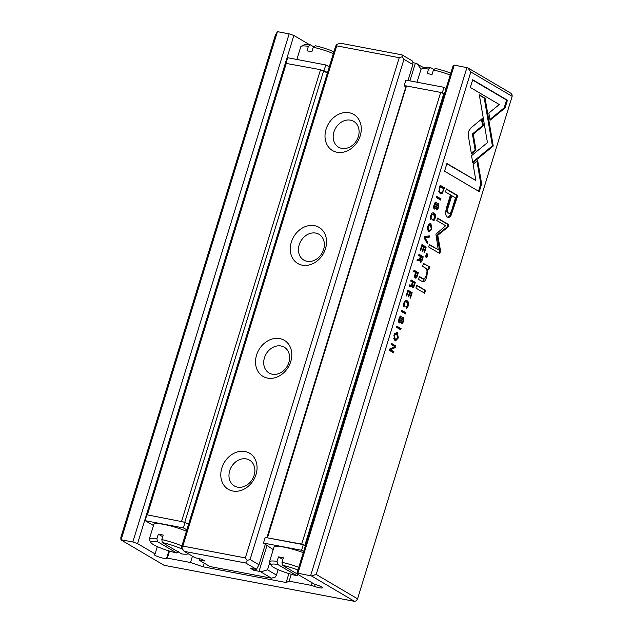 <?xml version="1.0" encoding="UTF-8"?>
<svg xmlns="http://www.w3.org/2000/svg" width="633" height="633" viewBox="0 0 633 633"><rect width="100%" height="100%" fill="white"/><g stroke="black" fill="none" stroke-linecap="round" stroke-linejoin="round"><path stroke-width="0.95" d="M349.218 112.745A20.952 17.059 120.5 0 1 360.24 135.747A20.952 17.059 120.5 0 1 337.065 152.268A20.952 17.059 120.5 0 1 326.05 129.274A20.952 17.059 120.5 0 1 349.218 112.745M341.796 148.391A14.97 12.185 -59.5 0 0 357.605 138.572A14.97 12.185 -59.5 0 0 353.736 121.378A14.97 12.185 -59.5 0 0 350.476 120.159A14.97 12.185 -59.5 0 0 334.667 129.979A14.97 12.185 -59.5 0 0 338.536 147.173A14.97 12.185 -59.5 0 0 341.796 148.391M314.482 225.665A20.952 17.059 120.5 0 1 325.497 248.666A20.952 17.059 120.5 0 1 302.321 265.187A20.952 17.059 120.5 0 1 291.307 242.194A20.952 17.059 120.5 0 1 314.482 225.665M307.06 261.31A14.97 12.185 -59.5 0 0 322.87 251.483A14.97 12.185 -59.5 0 0 319 234.297A14.97 12.185 -59.5 0 0 315.74 233.079A14.97 12.185 -59.5 0 0 299.931 242.898A14.97 12.185 -59.5 0 0 303.8 260.084A14.97 12.185 -59.5 0 0 307.06 261.31M279.746 338.584A20.952 17.059 120.5 0 1 290.761 361.578A20.952 17.059 120.5 0 1 267.585 378.107A20.952 17.059 120.5 0 1 256.571 355.105A20.952 17.059 120.5 0 1 279.746 338.584M272.317 374.222A14.97 12.185 -59.5 0 0 288.134 364.402A14.97 12.185 -59.5 0 0 284.264 347.216A14.97 12.185 -59.5 0 0 281.005 345.998A14.97 12.185 -59.5 0 0 265.195 355.817A14.97 12.185 -59.5 0 0 269.065 373.003A14.97 12.185 -59.5 0 0 272.317 374.222M245.011 451.503A20.952 17.059 120.5 0 1 256.025 474.497A20.952 17.059 120.5 0 1 232.849 491.026A20.952 17.059 120.5 0 1 221.835 468.024A20.952 17.059 120.5 0 1 245.011 451.503M237.581 487.141A14.97 12.185 -59.5 0 0 253.398 477.322A14.97 12.185 -59.5 0 0 249.521 460.136A14.97 12.185 -59.5 0 0 246.269 458.909A14.97 12.185 -59.5 0 0 230.452 468.736A14.97 12.185 -59.5 0 0 234.321 485.922A14.97 12.185 -59.5 0 0 237.581 487.141M199.197 558.757L199.245 560.229L204.934 561.036L201.935 559.271L194.924 557.681L184.203 551.359L245.746 563.014L256.468 569.328L259 564.786L265.306 544.301M182.834 546.081L181.742 548.028L181.695 546.588L335.585 46.359L336.677 44.413L336.716 45.853L182.834 546.081L245.351 557.918L399.241 57.69L336.716 45.853M407.992 80.502L412.89 64.566L403.965 59.304L250.075 559.532L259 564.786M336.677 44.413L340.522 43.234L402.066 54.881L412.787 61.203L412.89 64.566M254.126 569.154L253.77 570.286L250.779 568.521L256.468 569.328M253.77 570.286L259.039 571.283L266.991 545.44M409.915 80.866L415.367 63.15L423.888 67.747M412.835 62.675L415.367 63.15M259.039 571.283L260.788 571.876L267.522 569.811L269.705 562.69M421.127 69.203L417.107 63.751M267.522 569.811L276.439 575.073L278.109 569.653M199.664 560.039L200.012 558.907M199.245 560.229L209.966 566.551L271.51 578.198L260.788 571.876M403.965 59.304L402.121 56.804L399.241 57.69M245.351 557.918L247.194 560.419L250.075 559.532M276.439 575.073L275.355 577.011L271.51 578.198M402.066 54.881L402.121 56.804M181.742 548.028L184.203 551.359M247.194 560.419L245.746 563.014M440.054 193.651L442.34 193.184L444.429 187.779L440.196 185.287L438.827 191.641L440.655 193.888M415.303 277.99C416.079 278.457 416.767 277.721 417.353 275.79L418.302 272.704L414.069 270.204L413.705 271.391L415.565 272.483L415.153 273.812C414.417 276.107 414.465 277.499 415.303 277.99L415.612 278.116M412.352 287.809C413.088 288.244 413.753 287.485 414.362 285.523L415.319 282.397L411.086 279.897L410.722 281.084L412.637 282.207L411.197 285.238L409.551 284.89L409.163 286.156L410.825 286.488L411.854 285.594L412.621 287.912M411.197 285.238L409.947 284.945M433.004 220.664C433.787 221.02 434.499 220.221 435.132 218.258C435.86 215.774 435.52 214.073 434.096 213.163C432.655 212.356 431.556 213.163 430.796 215.568C430.195 217.657 430.274 218.971 431.01 219.516L431.279 215.861C431.785 214.294 432.6 213.819 433.724 214.437L434.721 217.887L433.383 219.414L433.225 220.743M432.964 212.854L433.383 212.878M432.616 219.271L433.383 219.414M431.334 214.223L433.724 214.437M470.501 128.262L468.626 131.387L468.278 135.47L471.419 153.906L475.992 150.156L473.262 134.149L483.422 125.761L482.204 118.6L470.501 128.262M424.45 236.473L424.047 237.771L427.267 243.578L427.663 242.297L424.893 237.557L429.221 237.209L429.633 235.88L424.45 236.473M426.191 247.06L421.958 244.567L420.233 250.154L420.739 250.454L422.1 246.047L423.54 246.894L422.274 251.024L422.773 251.317L424.039 247.186L425.329 247.946L424.007 252.258L424.506 252.559L426.191 247.06L425.336 246.902L425.067 247.788M420.233 262.181C420.969 262.616 421.641 261.848 422.243 259.894L423.208 256.769L418.975 254.268L418.611 255.455L420.518 256.579L419.078 259.609L417.432 259.261L417.044 260.527L418.714 260.859L419.734 259.965L420.51 262.284M419.078 259.609L417.835 259.316M400.697 316.033L401.33 316.16C400.483 315.645 399.724 316.516 399.051 318.763C398.41 320.971 398.497 322.339 399.304 322.862C400.001 323.226 400.705 322.49 401.425 320.67L402.873 318.668L402.96 321.05L401.433 323.772C402.113 324.112 402.77 323.336 403.387 321.437C404.02 319.222 403.965 317.869 403.221 317.386L402.074 317.845L399.637 321.604L399.558 319.016L400.998 317.457L401.006 316.033M400.143 317.291L400.998 317.457M400.99 322.411L401.733 322.537M422.179 281.566C423.936 282.611 425.495 280.894 426.871 276.431L427.679 269.223L428.794 269.666L429.672 266.802L423.485 263.439L422.583 266.358L425.962 268.352C427.22 269.31 427.322 271.612 426.262 275.26C425.329 278.338 424.205 279.446 422.884 278.591L419.442 276.566L418.563 279.43L422.86 281.827M423.485 278.829L422.029 278.433L423.485 278.829M471.577 155.631L472.732 162.847L493.249 146.033L485.092 98.234L479.308 94.823L487.457 142.615L471.577 155.631M492.039 138.856L491.176 138.698L492.395 145.859L487.829 149.617M493.249 146.025L492.387 145.859M488.676 149.776L487.821 149.61L472.606 162.08M425.558 290.389L416.783 285.222L415.905 288.086L424.672 293.253L425.558 290.389L424.703 290.231L423.904 292.802M435.733 202.156L436.366 202.275C435.52 201.769 434.76 202.631 434.08 204.878C433.447 207.094 433.534 208.463 434.341 208.985C435.037 209.341 435.741 208.613 436.454 206.785L437.909 204.783L437.996 207.173L436.469 209.887C437.15 210.235 437.807 209.452 438.424 207.553C439.057 205.337 439.001 203.992 438.258 203.51L437.11 203.961L434.665 207.727L434.594 205.139L436.034 203.573L436.042 202.149M435.18 203.415L436.034 203.573M436.026 208.534L436.77 208.661M393.948 335.34L394.881 340.657L395.554 340.918L398.323 337.911L397.374 332.578L396.733 332.325L393.948 335.34M309.49 44.682L293.886 35.48L289.154 33.865L277.436 31.65L275.434 34.981L120.848 537.464L120.927 539.862L164.066 565.293L354.559 601.35L311.412 575.919L316.223 574.447L357.566 598.81L512.152 96.327L470.81 71.964L467.732 67.794L454.249 65.12L453.117 65.626L444.429 93.858L440.679 92.426L406.489 85.953L404.155 85.748L405.603 86.721M316.223 574.447L470.81 71.964M406.054 308.263C406.837 308.619 407.549 307.82 408.182 305.858C408.91 303.373 408.57 301.672 407.146 300.762C405.706 299.955 404.606 300.762 403.846 303.167C403.253 305.256 403.324 306.57 404.06 307.116L404.329 303.46C404.835 301.894 405.65 301.419 406.774 302.036L407.771 305.486L406.441 307.013L406.275 308.342M406.014 300.453L406.433 300.477M405.666 306.87L406.441 307.013M404.392 301.822L406.774 302.036M412.17 292.644L407.937 290.151L406.212 295.746L406.718 296.038L408.079 291.631L409.519 292.478L408.245 296.608L408.744 296.909L410.018 292.77L411.308 293.53L409.978 297.85L410.477 298.143L412.17 292.644L411.315 292.486L411.039 293.38M505.023 107.982L507.421 100.212L472.693 79.742L470.319 87.457L499.287 104.532L488.834 113.101L490.053 120.262L505.023 107.982L504.169 107.824L489.918 119.502M427.473 226.361L428.414 231.678L429.079 231.939L431.848 228.932L430.899 223.599L430.266 223.354L427.473 226.361M427.876 254.252L426.547 253.469L425.526 256.808L426.848 257.591L427.876 254.252L427.022 254.094L426.088 257.14M395.783 345.919L391.542 343.426L391.21 344.518L394.802 346.639L389.857 348.918L389.406 350.373L393.639 352.874L393.971 351.798L390.521 349.764L395.261 347.604L395.783 345.919L394.929 345.76L394.675 346.567M436.778 196.396L436.414 197.575L440.647 200.068L441.011 198.889L436.778 196.396M396.859 326.137L396.495 327.316L400.736 329.817L401.1 328.638L396.859 326.137M435.915 234.186L438.25 249.75L429.411 244.544L428.66 246.981L439.824 253.564L440.576 251.127L437.783 235.294L447.966 227.105L448.718 224.644L437.553 218.061L436.802 220.506L445.656 225.72L435.915 234.186M447.515 217.127C448.702 217.784 449.873 217.246 451.028 215.505L457.762 195.613L446.407 188.919L445.466 191.973L450.467 194.924L447.555 204.38C445.102 211.62 445.086 215.869 447.515 217.127L448.148 217.372M401.741 310.273L401.377 311.452L405.618 313.952L405.975 312.773L401.741 310.273M479.284 191.664L481.65 183.958L477.67 160.505L473.096 164.256L475.866 180.54L446.93 163.48L444.556 171.195L479.284 191.664M301.237 46.28L304.172 44.777A19.457 3.181 17.1 0 1 310.297 44.793L308.39 46.336A21.854 3.569 -162.9 0 0 301.237 46.28A21.854 3.569 -162.9 0 0 300.778 46.755L296.869 59.47M421.396 69.029L424.332 67.525A19.457 3.181 17.1 0 1 430.456 67.533L428.549 69.084A21.854 3.569 -162.9 0 0 421.396 69.029A21.854 3.569 -162.9 0 0 420.929 69.503L417.02 82.211M182.731 549.373A19.457 3.181 -162.9 0 0 162.333 542.552L161.819 539.577A21.854 3.569 17.1 0 1 181.908 545.907M297.945 570.001A19.457 3.181 -162.9 0 0 282.492 565.301L281.97 562.326A21.854 3.569 17.1 0 1 298.768 567.342M311.412 575.919L297.929 573.245L296.798 573.751L314.3 584.077L317.513 585.169A6.583 1.076 17.1 0 1 321.414 586.838A6.583 1.076 17.1 0 1 322.339 587.764A6.583 1.076 17.1 0 1 314.577 586.475L311.365 585.383L289.17 581.181L291.291 574.297M333.362 53.583A21.854 3.569 -162.9 0 0 313.28 47.261L315.179 45.718A19.457 3.181 17.1 0 1 333.923 51.771M327.403 72.953L320.527 69.677L285.958 63.379L287.691 57.73L325.789 64.946L329.295 66.805M285.958 63.379L146.903 515.381M450.221 75.018A21.854 3.569 -162.9 0 0 433.431 70.002L435.338 68.459A19.457 3.181 17.1 0 1 450.791 73.167M428.549 69.084L427.156 73.594A21.854 3.569 -162.9 0 1 432.038 74.52L433.431 70.002M430.456 67.533L433.937 69.59M151.018 542.623L149.435 539.727A21.854 3.569 17.1 0 1 149.317 539.079A21.854 3.569 17.1 0 1 156.937 538.659L157.451 541.626A19.457 3.181 -162.9 0 0 151.018 542.623A19.457 3.181 -162.9 0 0 176.694 552.973L157.451 541.626M162.697 536.721L158.321 534.141L156.937 538.659M158.321 534.141A21.854 3.569 17.1 0 1 163.211 535.067L161.819 539.577M149.317 539.079L153.835 524.401A21.854 3.569 17.1 0 1 165.371 524.694A21.854 3.569 17.1 0 1 186.426 531.229M162.333 542.552L181.576 553.891A19.457 3.181 -162.9 0 0 187.7 553.907A19.457 3.181 -162.9 0 0 188.041 553.63M147.386 514.874L183.151 521.885L147.386 514.874L286.338 63.205M153.487 525.532L145.266 520.69L146.627 515.215M277.602 564.375A19.457 3.181 -162.9 0 0 271.169 565.364L269.587 562.476A21.854 3.569 17.1 0 1 269.476 561.819A21.854 3.569 17.1 0 1 277.088 561.4L277.602 564.375L296.845 575.714L298.752 574.171M271.169 565.364A19.457 3.181 -162.9 0 0 296.845 575.714M303.642 551.501L301.569 550.275L263.47 543.067L273.227 549.626M303.286 552.664A21.854 3.569 -162.9 0 0 273.994 547.141L269.476 561.819M305.375 545.852L303.302 544.633L267.158 537.789L301.727 544.095L305.478 545.527L444.429 93.858M289.17 581.181L286.148 582.526L203.114 566.812L190.509 562.508L167.334 558.116L169.502 551.074M190.509 562.508L192.44 556.217M282.492 565.301L296.798 573.735L305.478 545.527M311.365 585.383L312.156 582.811M167.334 558.116L166.566 558.456A6.583 1.076 17.1 0 1 159.54 557.214A6.583 1.076 17.1 0 1 154.136 554.429A6.583 1.076 17.1 0 1 154.302 554.279L155.077 553.93L157.324 546.627M286.148 582.526L288.893 573.593M203.114 566.812L204.237 563.172M155.077 553.93L137.567 543.612L293.886 35.48M137.567 543.612L132.835 541.998L289.154 33.865M132.835 541.998L121.117 539.775L277.436 31.65M467.732 67.794L510.878 93.225L512.105 94.887L512.152 96.327M357.566 598.81L356.482 600.757L354.559 601.35M310.629 575.65L466.948 67.525M297.929 573.245L454.249 65.12M304.877 545.171L443.828 93.502M266.849 537.734L406.109 86.12M267.537 537.623L406.489 85.953M301.727 544.095L440.679 92.426M184.796 522.201L323.677 70.754M181.576 521.347L320.527 69.677M267.158 537.789L265.203 537.425L263.47 543.067M301.569 550.275L303.302 544.633M281.97 562.326L283.362 557.808A21.854 3.569 -162.9 0 0 278.48 556.882L277.088 561.4M278.48 556.882L282.856 559.461M183.151 521.885L188.61 524.116M145.266 520.69L183.364 527.906L185.105 522.257M183.364 527.906L186.87 529.766M176.694 552.973L178.601 551.422M446.067 88.541L443.994 87.314L442.253 92.964M443.994 87.314L405.895 80.106L404.155 85.748M322.102 70.216L327.562 72.447M325.789 64.946L324.056 70.587M308.39 46.336L307.005 50.854A21.854 3.569 17.1 0 1 311.887 51.779L313.28 47.261M313.786 46.85L310.297 44.793M396.772 339.43L395.119 340.776M396.313 332.309L397.864 334.778M395.87 339.612L397.856 337.626L396.432 333.631L394.438 335.617L395.293 339.383L395.87 339.612L394.438 339.225L393.544 338.228M394.636 333.678L396.432 333.631M403.443 305.446L403.49 306.048M403.609 305.644L404.463 305.802M406.829 306.989L406.157 307.931M406.291 300.596L407.676 302.978M435.544 202.228L435.188 203.383M435.678 202.172L436.422 202.307M435.061 207.735L434.167 208.858M437.071 208.684L436.509 209.523M437.601 203.502L438.004 204.855M407.842 290.436L411.315 292.486M407.51 291.52L408.079 291.631M409.456 292.668L410.018 292.77M416.696 285.507L424.703 290.231M472.606 80.035L506.566 100.046L504.169 107.824M506.566 100.046L507.421 100.212M430.298 230.452L428.644 231.797M429.839 223.33L431.39 225.799M429.396 230.634L431.39 228.648L429.957 224.652L427.963 226.638L428.818 230.404L429.396 230.634L427.963 230.246L427.069 229.249M428.161 224.699L429.957 224.652M479.371 95.203L484.237 98.068L491.176 138.698M484.237 98.068L485.092 98.234M426.46 253.762L427.022 254.094M423.398 263.724L429.672 266.802M419.355 276.858L422.029 278.433M426.737 273.416L426.017 276.273L422.425 281.693M427.679 269.223L426.824 269.057L426.982 271.217M428.818 266.643L427.987 269.349M391.455 343.719L394.929 345.76M394.628 346.718L394.406 347.446L389.667 349.606L393.117 351.639L392.879 352.415M393.117 351.639L393.971 351.798M389.667 349.606L390.521 349.764M394.406 347.446L395.261 347.604M400.507 316.104L400.151 317.268M400.642 316.049L401.385 316.191M400.024 321.611L399.138 322.735M402.034 322.569L401.472 323.4M402.564 317.386L402.968 318.739M420.937 260.946L420.083 262.062M418.88 254.561L422.353 256.61L422.076 257.496M419.734 259.965L418.88 259.807L417.859 260.693M420.083 260.788L419.663 260.685M419.355 259.894L419.394 259.475M422.353 256.61L423.208 256.769M420.462 256.776L421.04 256.887L420.502 258.62L420.763 260.954L419.908 260.788M419.711 260.717L420.565 260.875L421.776 259.364L422.306 257.631L421.04 256.887M436.691 196.681L440.157 198.73L439.888 199.617M440.157 198.73L441.011 198.889M421.871 244.852L425.336 246.902M421.538 245.936L422.1 246.047M423.485 247.084L424.039 247.186M396.772 326.43L400.246 328.472L399.969 329.366M400.246 328.472L401.1 328.638M424.118 237.541L426.682 242.526M426.808 242.138L427.663 242.297M424.157 237.422L424.893 237.557M428.699 235.99L428.367 237.043L424.165 237.391M428.367 237.043L429.221 237.209M429.316 244.829L438.25 249.75M437.466 218.353L447.863 224.486L447.112 226.938L436.928 235.136L439.721 250.961L439.057 253.113M439.721 250.961L440.576 251.127M436.928 235.136L437.783 235.294M447.112 226.938L447.966 227.105M447.863 224.486L448.718 224.644M446.32 189.212L456.907 195.455L450.174 215.347L447.721 217.238M447.76 212.965C446.273 212.15 446.392 209.365 448.132 204.609L450.925 195.534L451.78 195.692L448.987 204.768C447.246 209.523 447.127 212.308 448.615 213.123L447.76 212.965L448.615 213.123C450.063 214.065 451.432 212.008 452.706 206.959L455.499 197.884L451.78 195.692M456.907 195.455L457.762 195.613M481.484 119.202L482.568 125.603L472.408 133.99L475.138 149.997L471.292 153.146M475.138 149.997L475.992 150.156M472.408 133.99L473.262 134.149M482.568 125.603L483.422 125.761M401.654 310.566L405.12 312.607L404.851 313.501M405.12 312.607L405.975 312.773M430.393 217.847L430.432 218.448M430.559 218.045L431.413 218.203M433.779 219.39L433.107 220.331M433.241 212.997L434.626 215.378M413.056 286.575L412.194 287.691M410.999 280.19L414.465 282.239L414.196 283.125M411.854 285.594L410.999 285.436L409.97 286.322M412.194 286.417L411.782 286.314M411.466 285.523L411.513 285.103M414.465 282.239L415.319 282.397M412.574 282.405L413.151 282.516L412.621 284.249L412.874 286.583L412.02 286.425M411.83 286.345L412.684 286.504L413.895 284.992L414.425 283.26L413.151 282.516M416.055 276.811L415.169 277.903M413.982 270.497L417.448 272.538L417.179 273.432M415.216 276.645L414.639 276.423M417.448 272.538L418.302 272.704M415.501 272.681L416.087 272.791L415.565 274.5L415.881 276.811L415.026 276.653M414.821 276.566L415.675 276.732L416.925 275.308L417.456 273.598L416.087 272.791M441.937 192.377L440.228 193.745M440.101 185.572L443.575 187.621L443.298 188.515M439.769 186.656L440.339 186.767L439.753 188.658C439.175 190.549 439.397 191.807 440.433 192.416L438.804 191.395M443.575 187.621L444.429 187.779M439.579 192.25L440.433 192.416C441.565 193.033 442.451 192.353 443.084 190.375L443.598 188.689L440.339 186.767M476.942 161.099L480.795 183.799L478.516 191.213M480.795 183.799L481.65 183.958M446.843 163.773L475.866 180.54M314.577 586.475L315.218 584.386M166.566 558.456L168.892 550.892M397.801 337.816L398.323 337.911M394.438 335.617L393.9 335.514M403.791 303.357L404.329 303.46M407.676 305.763L408.182 305.858M434.032 205.037L434.594 205.139M435.773 206.659L436.454 206.785M437.901 207.458L438.424 207.553M431.326 228.837L431.848 228.932M427.963 226.638L427.425 226.535M426.769 265.718L427.623 265.876M426.017 276.273L426.871 276.431M399.004 318.913L399.558 319.016M400.736 320.535L401.425 320.67M402.865 321.335L403.387 321.437M421.641 259.775L422.243 259.894M419.916 258.509L420.502 258.62M450.174 215.347L451.028 215.505M453.093 207.853L453.948 208.012M448.132 204.609L448.987 204.768M430.741 215.758L431.279 215.861M434.626 218.163L435.132 218.258M413.76 285.404L414.362 285.523M412.036 284.138L412.621 284.249M416.807 275.687L417.353 275.79M414.987 274.39L415.565 274.5M441.486 193.025L442.34 193.184M443.147 190.169L443.67 190.264M439.191 188.547L439.753 188.658M187.7 553.907L188.136 553.685"/></g></svg>
